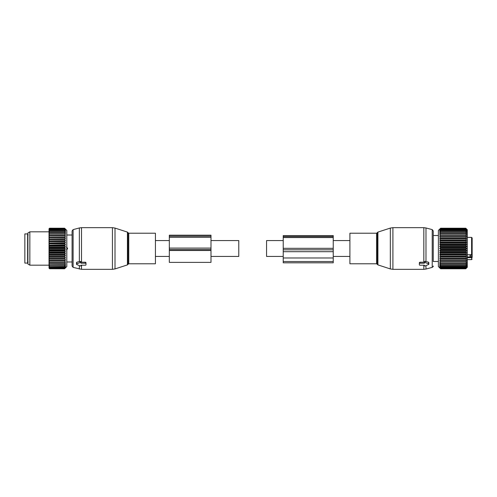 <?xml version="1.0" encoding="UTF-8"?>
<svg xmlns="http://www.w3.org/2000/svg" width="497" height="497" viewBox="0 0 497 497"><rect width="100%" height="100%" fill="white"/><g stroke="black" fill="none" stroke-linecap="round" stroke-linejoin="round"><path stroke-width="0.75" d="M283.228 256.421L266.56 256.421L266.56 240.579L283.228 240.579M349.907 263.783L349.907 233.217L376.577 233.217L376.577 263.783L349.907 263.783M438.391 261.49L433.254 261.49L433.254 230.962L433.254 235.51L438.391 235.51M424.363 262.857L424.363 261.795L425.196 261.354L428.532 262.205L428.532 263.876L425.196 262.515A0.553 0.391 180 0 0 424.363 262.857L424.363 263.236L419.922 263.236A0.553 0.391 180 0 0 419.362 263.627L419.362 264.808A0.553 0.391 180 0 0 419.922 265.199L424.363 265.199L424.363 265.578A0.553 0.391 180 0 0 425.196 265.92L428.532 264.559A0.553 0.391 180 0 0 428.532 263.876M428.532 262.888L428.532 262.205M419.362 263.814L419.362 262.633L419.922 262.217L424.363 262.205M419.362 262.633L419.362 263.627M424.363 265.578L424.363 265.199M467.286 256.949L471.597 256.949L471.597 256.607L470.069 256.607L470.069 254.744M472.15 257.403L472.15 255.253L472.15 257.595L467.286 257.695M471.597 256.607L472.15 255.464M472.15 253.284L472.15 255.253L470.069 255.253M472.15 253.607L472.15 237.945L471.597 237.386L467.286 237.386M472.15 253.861L471.597 254.744L467.286 254.744M465.757 249.382L440.615 249.382L439.715 248.5L466.664 248.5L465.757 249.848L440.615 249.848L439.715 250.631L440.615 252.066L465.757 252.066L466.664 250.631L465.757 249.848M466.664 248.5L465.757 247.618L466.664 246.369L465.757 245.394L466.664 244.263L465.757 243.207L466.664 242.207L465.757 241.082L465.757 240.654L466.664 240.231L465.757 239.051L465.757 238.641L466.664 238.355L465.757 237.137L465.757 236.752L466.664 236.597L465.757 235.354L465.757 235.006L466.664 234.988L465.757 233.739L466.664 233.54L465.757 232.298L466.664 232.279L465.757 231.055L466.664 231.211L465.757 230.024L466.664 230.353L465.757 229.074L466.664 229.713L465.757 228.552L466.664 229.303L465.757 228.272L466.664 229.129L465.757 228.222L467.286 229.744L467.286 267.256L465.757 268.778L466.664 267.871L465.757 268.728L466.664 267.697L465.757 268.448L466.664 267.287L465.757 267.926L466.664 266.647L465.757 267.169L466.664 265.789L465.757 266.181L466.664 264.721L465.757 264.982L466.664 263.46L465.757 263.578L466.664 262.012L465.757 261.994L466.664 260.403L465.757 260.248L466.664 258.645L465.757 258.359L466.664 256.769L465.757 256.346L466.664 254.793L465.757 254.24L466.664 252.737L465.757 252.066M439.715 248.5L440.615 247.618L465.757 247.618M440.615 252.066L439.715 252.737L440.615 253.793L439.715 254.793L440.615 255.918L440.615 256.346L439.715 256.769L440.615 257.949L440.615 258.359L439.715 258.645L440.615 259.863L440.615 260.248L439.715 260.403L440.615 261.646L440.615 261.994L439.715 262.012L440.615 263.261L439.715 263.46L440.615 264.702L439.715 264.721L440.615 265.945L439.715 265.789L440.615 266.976L439.715 266.647L440.615 267.926L439.715 267.287L440.615 268.448L439.715 267.697L440.615 268.728L439.715 267.871L440.615 268.778L438.391 266.56L438.391 230.44L440.615 228.222L439.715 229.129L440.615 228.272L439.715 229.303L440.615 228.552L439.715 229.713L440.615 229.074L439.715 230.353L440.615 229.831L439.715 231.211L440.615 230.819L439.715 232.279L440.615 232.018L439.715 233.54L440.615 233.422L439.715 234.988L440.615 235.006L439.715 236.597L440.615 236.752L439.715 238.355L440.615 238.641L439.715 240.231L440.615 240.654L439.715 242.207L440.615 242.76L439.715 244.263L440.615 245.394L465.757 245.394M440.615 249.382L440.615 249.848M440.615 245.394L439.715 246.369L440.615 247.618M440.615 247.152L465.757 247.152M440.615 244.934L465.757 244.934M439.715 244.263L466.664 244.263M440.615 243.207L465.757 243.207M440.615 242.76L465.757 242.76M439.715 242.207L466.664 242.207M440.615 241.082L465.757 241.082M440.615 240.654L465.757 240.654M439.715 240.231L466.664 240.231M440.615 239.051L465.757 239.051M440.615 238.641L465.757 238.641M439.715 238.355L466.664 238.355M440.615 237.137L465.757 237.137M440.615 236.752L465.757 236.752M439.715 236.597L466.664 236.597M440.615 235.354L465.757 235.354M440.615 235.006L465.757 235.006M439.715 234.988L466.664 234.988M440.615 233.739L465.757 233.739M440.615 233.422L465.757 233.422M440.615 232.298L465.757 232.298M440.615 232.018L465.757 232.018M440.615 231.055L465.757 231.055M440.615 230.819L465.757 230.819M440.615 230.024L465.757 230.024M440.615 229.831L465.757 229.831M440.615 229.216L465.757 229.216M440.615 229.074L465.757 229.074M440.615 228.639L465.757 228.639M440.615 228.552L465.757 228.552M440.615 228.309L465.757 228.309M440.615 228.272L465.757 228.272M440.615 228.222L465.757 228.222M440.615 257.949L465.757 257.949M439.715 256.769L466.664 256.769M440.615 256.346L465.757 256.346M440.615 255.918L465.757 255.918M439.715 254.793L466.664 254.793M440.615 254.24L465.757 254.24M440.615 253.793L465.757 253.793M439.715 252.737L466.664 252.737M440.615 251.606L465.757 251.606M439.715 250.631L466.664 250.631M439.715 246.369L466.664 246.369M440.615 268.778L465.757 268.778M440.615 268.728L465.757 268.728M440.615 268.691L465.757 268.691M440.615 268.448L465.757 268.448M440.615 268.361L465.757 268.361M440.615 267.926L465.757 267.926M440.615 267.784L465.757 267.784M440.615 267.169L465.757 267.169M440.615 266.976L465.757 266.976M440.615 266.181L465.757 266.181M440.615 265.945L465.757 265.945M440.615 264.982L465.757 264.982M440.615 264.702L465.757 264.702M440.615 263.578L465.757 263.578M440.615 263.261L465.757 263.261M439.715 262.012L466.664 262.012M440.615 261.994L465.757 261.994M440.615 261.646L465.757 261.646M439.715 260.403L466.664 260.403M440.615 260.248L465.757 260.248M440.615 259.863L465.757 259.863M439.715 258.645L466.664 258.645M440.615 258.359L465.757 258.359M283.228 248.326L283.228 235.59L333.238 235.59L333.238 248.326L283.228 248.326L283.228 262.814L333.238 262.814L333.238 261.515L283.228 261.515M333.238 248.326L333.238 251.693L283.228 251.693M333.238 261.515L333.238 251.693M210.995 240.579L238.777 240.579L238.777 256.421L210.995 256.421M155.431 244.201L155.431 263.783L128.754 263.783L128.754 233.217L155.431 233.217L155.431 244.201M73.109 267.38L73.109 229.62L72.077 230.962L72.077 266.038L73.109 267.38L81.514 269.337L112.428 269.337L112.428 227.663L115.006 228.073L115.006 268.927L112.428 269.337M73.109 229.62L79.352 227.949L79.352 261.584L76.805 262.205L76.805 262.888M79.352 261.584L80.135 261.354L80.974 261.795L80.974 263.236L85.416 263.236A0.553 0.391 180 0 1 85.975 263.627L85.975 264.808A0.553 0.391 180 0 1 85.416 265.199L80.974 265.199L80.974 265.578L80.974 265.199M79.352 227.949L81.514 227.663L81.514 262.217L80.974 262.205M81.514 262.217L85.416 262.217L85.975 262.633L85.975 263.814M85.975 262.633L85.975 263.627M76.805 262.205L76.805 263.876A0.553 0.391 180 0 0 76.805 264.559L80.135 265.92A0.553 0.391 180 0 0 80.974 265.578M76.805 263.876L80.135 262.515A0.553 0.391 180 0 1 80.974 262.857L80.974 263.236M80.974 261.795L80.974 262.857M27.627 233.913L27.627 263.087L24.85 263.087L24.85 233.913L27.627 233.913M65.461 229.359L64.579 228.216L66.803 230.44L66.803 266.56L64.579 268.759L49.576 268.734L64.579 268.734L65.48 267.759L64.579 268.542L49.576 268.467L49.023 267.821L49.576 268.759M64.579 266.448L49.576 266.224L64.579 266.448L65.48 266.025L64.579 267.2L49.576 267.2L49.023 266.485L49.576 267.951L64.579 267.951L65.48 266.827L64.579 267.2M64.579 268.467L65.48 267.411L64.579 267.951M49.023 268.138L49.576 268.734M49.023 267.268L49.023 267.821M65.461 230.521L64.579 230.061L65.48 231.459L64.579 231.099L65.48 232.577L64.579 232.354L65.48 233.888L64.579 233.801L65.48 235.373L64.579 235.429L65.48 237.026L64.579 237.212L65.48 238.808L64.579 239.132L65.48 240.716L64.579 241.169L65.48 242.716L64.579 243.294L65.48 244.785L64.579 245.481L65.48 246.897L64.579 247.705L65.48 249.034L64.579 249.941L65.48 251.159L64.579 252.159L65.48 253.259L64.579 254.334L65.48 255.296L64.579 256.433L64.579 256.862L65.48 257.247L64.579 258.44L64.579 258.844L65.48 259.099L64.579 260.701L65.48 260.819L49.023 260.819L49.023 266.485M49.023 260.819L49.023 259.577L49.576 260.701L64.579 260.701M65.48 259.099L49.023 259.099L49.023 259.577M49.023 259.099L49.023 257.713L49.576 258.844L64.579 258.844M65.48 257.247L49.023 257.247L49.023 257.713M49.023 257.247L49.023 255.738L49.576 256.862L64.579 256.862M65.48 255.296L49.023 255.296L49.023 255.738M49.023 255.296L49.023 253.675L49.576 254.775L64.579 254.775M65.48 253.259L49.023 253.259L49.023 253.675M49.023 253.259L49.023 251.55L49.576 252.619L64.579 252.619M65.48 251.159L49.023 251.159L49.023 251.55M49.023 251.159L49.023 249.388L49.576 250.407L64.579 250.407M65.48 249.034L49.023 249.034L49.023 249.388M49.023 249.034L49.023 247.214L49.576 248.177L64.579 248.177M65.48 246.897L49.023 246.897L49.023 247.214M49.023 246.897L49.023 245.058L49.576 245.947L64.579 245.947M65.48 244.785L49.023 245.058M49.023 244.785L49.023 242.94L49.576 243.747L64.579 243.747M65.48 242.716L49.023 242.94M49.023 242.716L49.023 240.89L49.576 241.61L64.579 241.61M65.48 240.716L49.023 240.89M49.023 240.716L49.023 238.939L49.576 239.554L64.579 239.554M65.48 238.808L49.023 238.939M49.023 238.808L49.023 237.1L49.576 237.603L64.579 237.603M65.48 237.026L49.023 237.1M49.023 237.026L49.023 235.398L49.576 235.789L64.579 235.789M65.48 235.373L49.023 235.398M49.023 235.373L49.023 228.775L49.576 228.216L64.579 228.222L49.576 228.216L49.023 228.775M65.48 229.384L64.579 228.657L65.461 229.825M65.48 229.85L64.579 229.241L49.576 229.397L64.579 229.241M65.48 230.546L64.579 229.397M65.48 260.819L64.579 262.062L49.576 262.062L49.576 262.41L64.579 262.41L64.579 262.062M64.579 266.224L65.48 265.007L64.579 265.299L65.48 263.795L64.579 263.944L65.48 262.391L64.579 262.41M49.023 266.187L49.576 266.448M64.579 267.38L49.576 267.2M49.023 267.044L49.576 267.38M64.579 268.076L49.576 267.951M49.023 267.672L49.576 268.076M64.579 268.542L49.576 268.467M49.023 268.063L49.576 268.542M49.023 265.485L49.576 266.224M64.579 265.299L49.023 265.125M49.023 264.274L49.576 265.299M64.579 265.031L49.576 265.031M64.579 263.944L49.023 263.851M49.023 262.876L49.576 263.944M64.579 263.64L49.576 263.64M49.023 262.397L49.576 262.41M49.023 261.304L49.576 262.062M49.023 260.77L49.576 260.701M64.579 260.322L49.576 260.322M49.023 258.999L49.576 258.844M64.579 258.44L49.576 258.44M49.023 257.098L49.576 256.862M64.579 256.433L49.576 256.433M49.023 255.091L49.576 254.775M64.579 254.334L49.576 254.334M49.023 253.01L49.576 252.619M64.579 252.159L49.576 252.159M49.023 250.867L49.576 250.407M64.579 249.941L49.576 249.941M49.023 248.699L49.576 248.177M64.579 247.705L49.576 247.705M49.023 246.531L49.576 245.947M64.579 245.481L49.576 245.481M49.023 244.381L49.576 243.747M64.579 243.294L49.576 243.294M49.023 242.281L49.576 241.61M64.579 241.169L49.576 241.169M49.023 240.262L49.576 239.554M64.579 239.132L49.576 239.132M49.023 238.343L49.576 237.603M64.579 237.212L49.576 237.212M49.023 236.541L49.576 235.789M64.579 235.429L49.576 235.429M64.579 234.124L49.576 234.124L49.023 234.888M49.023 233.851L49.576 234.124M64.579 233.801L49.576 233.801M64.579 232.639L49.576 232.639L49.023 233.404M49.023 232.49L49.576 232.639M64.579 232.354L49.576 232.354M64.579 231.347L49.576 231.347L49.023 232.099M49.023 231.316L49.576 231.347M64.579 231.099L49.576 231.099M64.579 230.26L49.576 230.26L49.023 230.993M49.023 230.359L49.576 230.26M64.579 230.061L49.576 230.061M49.023 230.099L49.576 229.397M49.023 229.614L49.576 229.241M64.579 228.763L49.576 228.763L49.023 229.428M49.023 229.105L49.576 228.763M64.579 228.657L49.576 228.657M64.579 228.371L49.576 228.371L49.023 228.993M49.023 228.825L49.576 228.371M64.579 228.316L49.576 228.316M49.023 265.168L29.851 265.168L29.851 231.832L49.023 231.832M29.851 231.832L27.907 232.956L27.907 264.044L29.851 265.168M66.492 249.792L67.486 248.916L67.486 248.084L66.492 247.208M169.322 248.096L169.322 262.373L210.995 262.373L210.995 235.193L169.322 235.193L169.322 248.096L210.995 248.096M376.577 263.783L377.372 264.354L377.372 232.646L376.577 233.217M433.254 266.038C433.546 266.193 433.204 266.64 432.222 267.38L432.222 229.62L433.254 230.962M377.372 264.354L377.906 264.895L377.906 232.105L390.331 228.073L390.331 268.927L392.91 269.337L392.91 227.663L390.331 228.073M432.222 267.38L425.979 269.051L425.979 265.597M425.979 261.584L425.979 227.949L432.222 229.62M425.979 269.051L423.823 269.337L423.823 265.199M423.823 262.217L423.823 227.663L425.979 227.949M419.922 262.217L419.922 263.236M425.196 261.354L425.196 262.515M472.15 259.055L471.597 259.614L471.597 256.949A0.553 0.391 0 0 1 472.15 257.34M471.597 254.744L471.597 237.386M333.238 249.811L283.228 249.811M333.238 236.566L283.228 236.566M333.238 237.547L283.228 237.547M333.238 257.98L283.228 257.98M128.754 233.217L127.965 232.646L127.965 264.354L128.754 263.783M127.965 232.646L127.431 232.105L127.431 264.895L115.006 268.927M79.352 265.597L79.352 269.051M81.514 265.199L81.514 269.337M80.135 261.354L80.135 262.515M85.416 262.217L85.416 263.236M67.486 248.084L66.803 248.084M67.486 248.916L66.803 248.916M169.322 249.581L210.995 249.581M169.322 250.513L210.995 250.513M169.322 236.174L210.995 236.174M169.322 237.311L210.995 237.311M349.907 240.579L333.238 240.579M349.907 256.421L333.238 256.421M377.906 264.895L390.331 268.927M377.372 232.646L377.906 232.105M423.823 269.337L392.91 269.337M423.823 227.663L392.91 227.663M428.812 262.497L428.812 264.218M471.597 259.614L467.286 259.614M155.431 256.421L169.322 256.421M155.431 240.579L169.322 240.579M127.965 264.354L127.431 264.895M127.431 232.105L115.006 228.073M81.514 227.663L112.428 227.663M76.526 262.497L76.526 264.218M28.186 262.043L27.627 262.602M28.186 234.957L27.627 234.398M66.803 261.975L72.077 261.975M66.803 235.025L72.077 235.025"/></g></svg>
